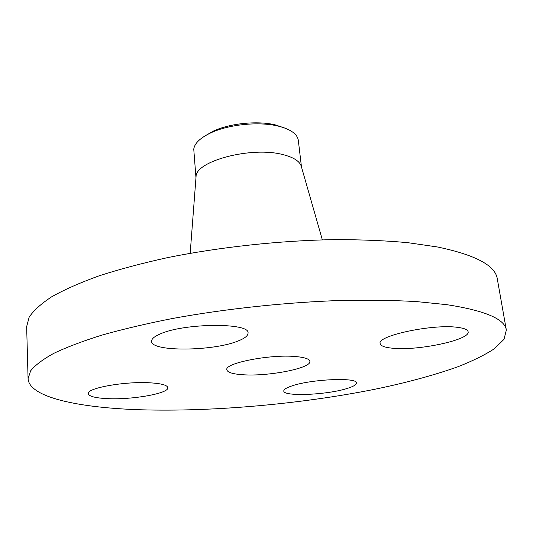 <?xml version="1.0" encoding="UTF-8"?>
<svg xmlns="http://www.w3.org/2000/svg" width="533" height="533" viewBox="0 0 533 533"><rect width="100%" height="100%" fill="white"/><g stroke="black" fill="none" stroke-linecap="round" stroke-linejoin="round"><path stroke-width="0.8" d="M237.911 341.053C244.747 338.395 248.118 335.71 248.038 333.005C250.104 322.485 183.465 322.951 159.8 334.138C154.217 336.596 151.485 338.988 151.585 341.32C151.086 351.967 213.02 351.36 237.911 341.053M140.752 409.784C212.64 411.922 299.972 404.147 374.193 389.39C405.986 382.841 433.895 375.292 457.92 366.744C472.744 360.934 484.91 354.918 494.431 348.695L503.998 339.321L506.35 330.067C504.924 319.04 485.003 310.566 446.587 304.643L416.646 301.605C393.994 300.312 369.149 299.919 342.113 300.425C286.754 302.211 225.526 308.754 172.132 318.561C146.222 323.691 122.797 329.221 101.85 335.137C82.622 341.173 66.592 347.25 53.76 353.366C42.833 359.409 35.131 365.218 30.654 370.795L28.076 378.65C29.068 397.491 79.111 407.838 140.752 409.784M506.35 330.067L497.289 278.839C495.43 265.541 475.469 254.914 437.386 246.966L407.792 242.668C385.446 240.623 360.981 239.603 334.398 239.623C279.998 240.543 219.982 247.032 167.682 257.599C142.304 263.175 119.359 269.285 98.845 275.921C80.01 282.737 64.313 289.685 51.748 296.754C41.048 303.783 33.512 310.612 29.142 317.228L26.65 326.649L28.076 378.65M301.398 166.709L301.192 165.99C299.399 161.039 293.35 157.248 283.03 154.63C251.829 146.115 195.538 160.946 196.051 176.67L195.991 177.416M301.485 167.016L298.307 140.312C297.414 134.316 291.258 129.712 279.845 126.514L277.74 125.995C258.652 121.411 228.757 124.449 210.981 132.777C200.361 137.781 194.618 143.224 193.752 149.107L195.971 177.729M242.708 374.732C267.959 376.671 311.632 368.21 309.86 361.341C309.42 358.942 304.669 357.343 295.615 356.544C270.298 354.072 224.206 363.173 226.838 369.775C227.451 372.4 232.734 374.053 242.708 374.732M284.755 128.04L275.068 124.815C257.392 120.565 229.823 123.37 213.36 131.085L204.525 136.195M150.026 382.807C125.048 381.188 86.439 388.111 88.298 393.654C89.018 396.412 95.494 398.078 107.713 398.644C132.557 399.877 169.074 393.381 167.828 387.691C167.349 385.146 161.412 383.52 150.026 382.807M292.637 385.679C286.661 387.598 283.709 389.37 283.789 390.995C283.369 396.725 325.949 395.026 346.343 388.71C353.099 386.698 356.47 384.793 356.45 382.987C357.636 377.251 312.478 379.03 292.637 385.679M392.301 348.202C417.266 351.107 470.579 339.907 468.121 331.746C467.701 329.654 464.19 328.188 457.574 327.349C432.636 323.751 376.451 335.897 380.169 343.592C380.689 345.924 384.733 347.456 392.301 348.202M196.051 176.67L190.181 253.282M301.192 165.99L322.352 239.857M213.36 131.085L210.981 132.777M275.068 124.815L277.74 125.995"/></g></svg>
